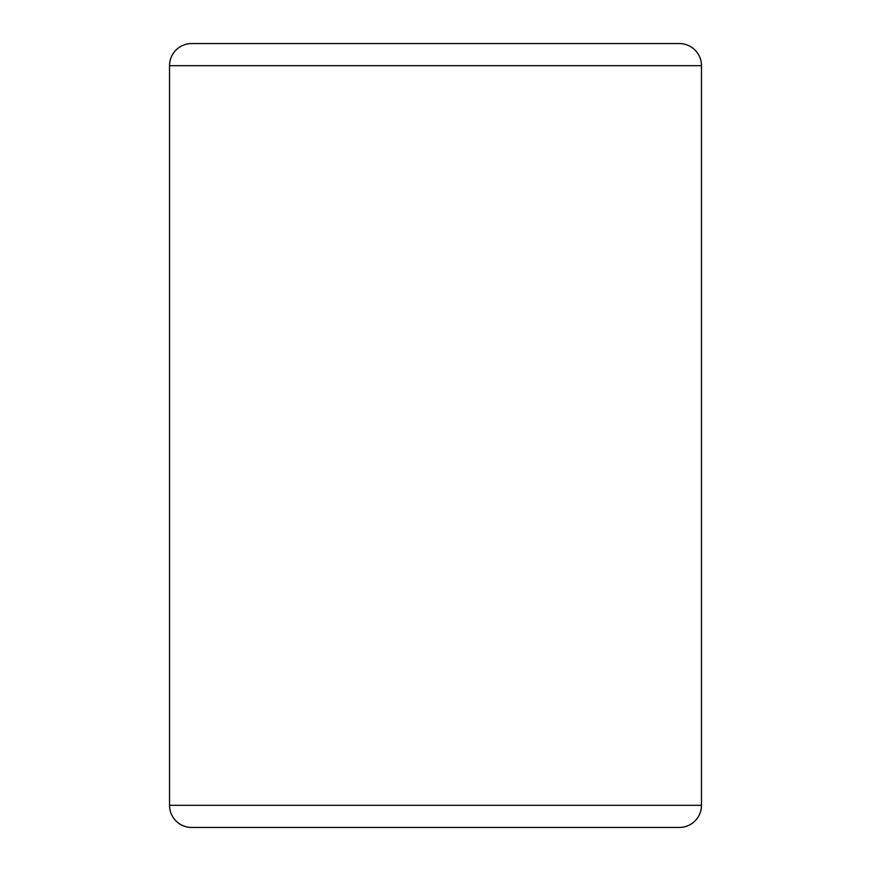 <?xml version="1.0" encoding="UTF-8"?>
<svg xmlns="http://www.w3.org/2000/svg" width="871" height="871" viewBox="0 0 871 871"><rect width="100%" height="100%" fill="white"/><g stroke="black" fill="none" stroke-linecap="round" stroke-linejoin="round"><path stroke-width="1.31" d="M228.921 43.55L435.5 43.55M701.471 65.684L701.471 805.316A22.134 22.134 0 0 1 679.336 827.45L191.664 827.45A22.134 22.134 0 0 1 169.529 805.316L169.529 65.684A22.134 22.134 0 0 1 191.664 43.55L679.336 43.55A22.134 22.134 0 0 1 701.471 65.684L169.529 65.684A22.134 22.134 0 0 1 191.664 43.55M191.664 827.45A22.134 22.134 0 0 1 169.529 805.316L701.471 805.316"/></g></svg>
